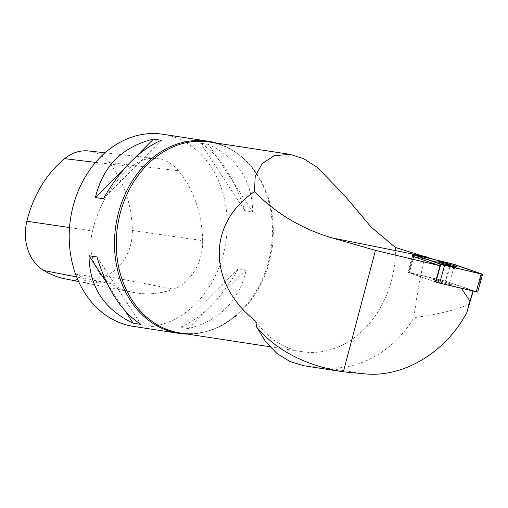 <?xml version="1.0" encoding="UTF-8"?>
<svg xmlns="http://www.w3.org/2000/svg" width="508" height="508" viewBox="0 0 508 508"><rect width="100%" height="100%" fill="white"/><g stroke="black" fill="none" stroke-linecap="round" stroke-linejoin="round"><path stroke-width="0.38" stroke-dasharray="2.54 1.91" d="M452.317 284.918A10.02 0.572 15.4 0 0 452.457 284.867A10.02 0.572 15.4 0 0 442.944 281.661A10.02 0.572 15.4 0 0 433.127 279.552A10.02 0.572 15.4 0 0 441.89 282.55A10.02 0.572 15.4 0 0 452.317 284.918A10.02 0.572 -164.6 0 1 441.89 282.55A10.02 0.572 -164.6 0 1 433.127 279.552A10.02 0.572 -164.6 0 1 444.436 282.08A10.02 0.572 -164.6 0 1 452.457 284.867A10.02 0.572 -164.6 0 1 452.317 284.918M413.81 256.375L409.365 272.561L407.886 272.307L412.331 256.121L449.897 264.973L445.446 281.159L473.278 290.792L435.54 281.946L407.886 272.307L445.922 281.273L477.704 292.113M473.278 290.792L473.183 291.135M469.652 303.987C456.838 309.721 438.264 314.293 413.918 317.697C416.496 297.104 420.18 276.65 424.967 256.33M449.897 264.973L433.705 259.372M304.07 365.785L325.012 367.76C358.654 371.145 394.068 351.212 413.918 317.697M395.408 247.472A96.603 78.054 -81.3 0 1 302.247 351.707A96.603 78.054 -81.3 0 1 255.772 321.31M187.312 334.067A97.187 78.524 98.7 0 0 242.767 308.896A97.187 78.524 98.7 0 0 271.761 244.145A97.187 78.524 98.7 0 0 261.976 183.744A97.187 78.524 98.7 0 0 216.624 143.097M133.458 326.396A97.187 78.524 98.7 0 0 226.479 237.198A97.187 78.524 98.7 0 0 162.941 134.271M246.24 270.046L238.316 268.827C221.234 298.501 201.892 318.002 180.289 327.336L188.214 328.555C219.57 320.713 238.912 301.212 246.24 270.046L188.214 328.555M208.54 144.412L200.616 143.192C219.837 155.467 234.537 177.959 244.735 210.668L252.66 211.88C252.222 180.677 237.515 158.185 208.54 144.412L252.66 211.88M202.654 240.665A108.852 87.948 98.7 0 0 178.581 170.783A46.647 37.694 98.7 0 0 156.775 158.483A46.647 37.694 98.7 0 0 131.299 166.681A108.852 87.948 98.7 0 0 92.513 230.975A46.647 37.694 98.7 0 0 110.547 283.566A108.852 87.948 98.7 0 0 133.693 292.481A108.852 87.948 98.7 0 0 173.399 289.147A46.647 37.694 98.7 0 0 202.654 240.665L132.353 230.492A105.918 85.585 98.7 0 0 108.928 162.496A43.72 35.325 98.7 0 0 88.487 150.965M132.353 230.492A43.72 35.325 98.7 0 1 104.94 275.933A105.918 85.585 98.7 0 1 84.563 280.321L97.466 282.759A106.464 86.023 -81.3 0 1 78.765 281.635A106.464 86.023 -81.3 0 1 78.638 281.61M84.563 280.321A19.437 15.704 98.7 0 0 75.127 274.079A19.437 15.704 98.7 0 0 62.871 278.409M74.993 280.778A19.437 15.704 -81.3 0 1 87.687 276.003A19.437 15.704 -81.3 0 1 97.466 282.759M180.289 327.336L238.316 268.827M244.735 210.668L200.616 143.192M135.007 157.671L126.397 166.351M161.385 140.272L103.365 198.787M107.182 283.508L125.07 310.871M96.939 256.946L141.059 324.415M435.54 281.946L408.584 272.618L413.036 256.432L408.584 272.618L407.886 272.307L412.331 256.121M414.261 254.737L409.365 272.561L445.446 281.159M456.768 268.732A10.02 0.572 15.4 0 0 456.908 268.681A10.02 0.572 15.4 0 0 447.389 265.474A10.02 0.572 15.4 0 0 437.579 263.366A10.02 0.572 15.4 0 0 446.341 266.363A10.02 0.572 15.4 0 0 456.768 268.732M449.694 282.346L454.59 264.522M481.895 273.977L476.999 291.795M450.825 263.449L445.922 281.273M242.767 308.896C223.933 327.978 203.054 336.004 180.137 332.969A96.603 78.054 98.7 0 0 273.298 228.733A96.603 78.054 98.7 0 0 209.448 141.992C232.219 145.974 249.726 159.887 261.976 183.744M108.928 162.496L178.581 170.783M95.612 162.382L131.299 166.681M69.532 227.559L92.513 230.975M76.651 276.936L110.547 283.566M104.94 275.933L173.399 289.147M346.234 372.148L307.404 366.185M364.706 373.85L325.012 367.76M456.908 268.681L457.352 267.043M437.579 263.366L438.029 261.728M269.818 346.729L302.247 351.707M105.073 152.787L156.775 158.483M78.765 281.635L133.693 292.481M75.127 274.079L87.687 276.003"/><path stroke-width="0.76" d="M482.6 274.288L477.704 292.113L439.661 283.147L435.54 281.946L439.985 265.76L413.036 256.432L412.331 256.121L412.782 254.483L444.564 265.322L482.6 274.288L450.825 263.449L412.782 254.483M457.213 267.094A10.02 0.572 15.4 0 0 457.352 267.043A10.02 0.572 15.4 0 0 447.84 263.836A10.02 0.572 15.4 0 0 438.029 261.728A10.02 0.572 15.4 0 0 446.792 264.725A10.02 0.572 15.4 0 0 457.213 267.094M439.985 265.76L375.456 250.381L343.351 371.812L364.706 373.85C403.447 377.85 445.694 352.489 466.833 312.534L473.183 291.135M461.315 288.303L469.989 301.054L466.833 312.534M469.989 301.054L472.999 291.09M433.705 259.372L395.408 247.472L371.227 227.209L345.618 196.736L317.646 167.653L303.657 158.686L290.271 154.407L274.32 155.632L262.096 163.652L255.194 176.555L254.476 191.624C207.023 223.926 207.613 283.172 255.772 321.31L256.629 327.019L265.868 342.068L277.025 353.517L289.96 361.544L304.07 365.785L342.202 371.64C305.384 365.373 277.082 350.78 257.308 327.844L256.629 327.019M343.351 371.812L342.202 371.64M375.456 250.381L332.175 237.928C302.031 229.051 276.13 213.614 254.476 191.624M216.624 143.097A97.187 78.524 98.7 0 0 208.223 141.218A97.187 78.524 98.7 0 0 116.891 219.602A97.187 78.524 98.7 0 0 178.733 333.343A97.187 78.524 98.7 0 0 187.312 334.067M208.223 141.218L162.941 134.271A97.187 78.524 98.7 0 0 70.58 218.421A97.187 78.524 98.7 0 0 133.458 326.396L178.733 333.343M103.365 198.787L95.441 197.568C102.762 166.402 122.104 146.895 153.46 139.059L161.385 140.272C139.783 149.612 120.447 169.113 103.365 198.787M141.059 324.415L133.134 323.202C104.165 309.429 89.459 286.937 89.014 255.727L96.939 256.946C107.137 289.649 121.844 312.141 141.059 324.415M105.073 152.787L88.487 150.965A43.72 35.325 98.7 0 0 64.618 158.648A105.918 85.585 98.7 0 0 26.873 221.215A43.72 35.325 98.7 0 0 43.771 270.504A105.918 85.585 98.7 0 0 62.871 278.409L74.993 280.778A106.464 86.023 -81.3 0 0 78.638 281.61M153.46 139.059L135.007 157.671M126.397 166.351L95.441 197.568M89.014 255.727L107.182 283.508M125.07 310.871L133.134 323.202M454.596 264.522L414.274 254.737C412.642 254.368 412.382 254.387 413.493 254.8L440.785 264.249L481.108 274.034C482.746 274.403 483 274.384 481.889 273.971L454.596 264.522M413.487 254.8L413.036 256.432M435.889 282.073L440.792 264.249M476.225 291.859L481.12 274.034M444.564 265.322L439.661 283.147M426.263 256.794L332.175 237.928M290.278 154.4L209.448 141.992A96.603 78.054 98.7 0 0 118.662 219.907A96.603 78.054 98.7 0 0 180.137 332.969L269.818 346.729M64.618 158.648L95.612 162.382M26.873 221.215L69.532 227.559M43.771 270.504L76.651 276.936"/></g></svg>
